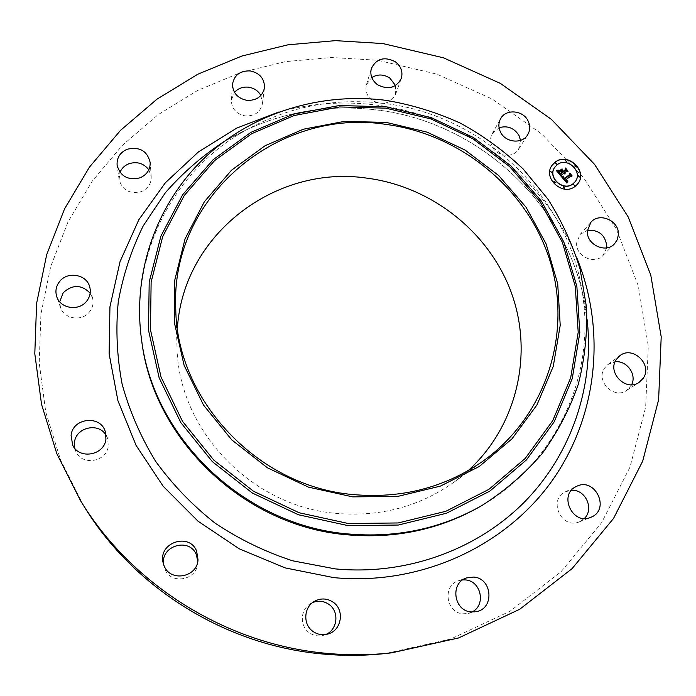 <?xml version="1.0" encoding="UTF-8"?>
<svg xmlns="http://www.w3.org/2000/svg" width="696" height="696" viewBox="0 0 696 696"><rect width="100%" height="100%" fill="white"/><g stroke="black" fill="none" stroke-linecap="round" stroke-linejoin="round"><path stroke-width="0.52" stroke-dasharray="3.48 2.61" d="M606.712 247.854L602.971 255.502C594.349 265.193 575.331 256.041 576.662 242.852L580.029 234.517L587.459 230.263M83.598 505.635L60.665 460.213L45.788 412.18L39.211 362.981L40.933 314.018L50.678 266.62L67.982 222.007L92.177 181.247L122.453 145.273L157.914 114.823L197.577 90.48L240.416 72.662L285.404 61.631L331.487 57.498L377.658 60.256L436.757 74.115L492.133 99.006L541.732 133.997L583.709 177.871L616.369 229.088L638.284 285.839L648.307 346.034L645.644 407.325L629.984 467.155L601.518 522.861L561.054 571.729L510.055 611.21L450.651 639.05L385.567 653.509M468.312 470.54L454.114 482.093C419.27 506.775 379.798 517.189 335.698 513.335C250.134 506.088 177.88 428.736 176.984 346.382L177.402 328.077M631.629 384.757L626.626 390.482C613.811 399.774 595.184 380.651 604.65 367.975L607.947 364.513L615.09 361.807M584.362 518.468L579.194 521.887C561.411 529.734 547.691 499.406 565.448 491.767L571.468 490.28M472.027 612.002L467.999 613.498L463.049 613.794C445.866 612.958 442.256 585.458 458.568 580.716L462.762 579.872M325.763 634.5L323.744 635.239C318.55 636.64 313.731 635.796 309.285 632.707C299.332 625.982 300.254 609.104 310.781 603.476L312.695 602.518M197.777 561.446L197.708 563.142C197.055 580.342 170.772 585.153 164.813 569.067L163.569 564.36M106.027 435.183L107.628 438.55L108.324 445.901C106.993 461.744 82.372 466.294 76.003 451.782L74.733 448.25M90.167 293.138L92.612 298.349C93.716 303.221 92.707 307.693 89.575 311.773C82.137 321.856 63.98 319.186 60.491 307.475L59.691 301.768M148.831 169.807L151.223 176.732C151.328 183.64 148.048 188.599 141.366 191.609C129.769 194.332 122.339 190.312 119.086 179.551L119.99 172.312M260.878 95.5L262.401 103.739C260.374 112.204 254.649 116.258 245.227 115.901C236.17 113.918 231.542 108.646 231.333 100.076L234.5 92.377M395.546 85.538L395.554 94.447C390.404 103.721 382.687 105.722 372.412 100.45C366.94 96.161 364.956 90.889 366.461 84.642L371.768 77.517M520.53 140.374L518.65 149.127C513.335 158.497 496.848 156.87 492.159 146.473C490.054 141.993 490.097 137.686 492.272 133.562L499.067 127.716M141.714 340.875C129.604 256.868 171.938 173.539 241.303 132.823C285.786 106.949 333.732 97.205 385.14 103.565C485.547 115.614 572.356 200.056 583.378 300.333C593.74 380.094 553.877 464.632 480.092 506.575M552.128 165.23L552.067 165.309C541.993 177.95 562.586 196.933 575.079 186.476L577.567 184.031M574.957 181.917C583.344 172.042 567.11 156.626 557.087 164.909L554.912 167.101M555.356 182.744L553.816 181.613M556.861 164.099L555.312 163.003M552.085 172.791L550.64 171.59M576.253 167.066L574.731 165.935M566.866 161.742L565.326 160.637M574.826 185.693L573.313 184.527M564.795 188.094L563.273 186.946M579.559 176.975L578.054 175.818M561.167 175.331L563.325 173.713L564.839 174.096M563.751 173.391L564.882 173.765M564.961 173.591L564.134 173.113L566.327 171.46L567.492 171.573M565.648 169.363L565.448 170.407M560.045 171.059L562.063 172.208M560.089 173.687L558.758 171.338L560.062 173.922L562.446 172.66M556.8 171.068L561.098 176.54M561.628 176.862L566.918 183.1M565.1 180.386L566.527 181.238L567.666 180.89M566.788 181.099L565.491 180.107L570.572 176.279L571.581 176.323M569.885 174.296L569.737 175.201M559.819 170.529L561.924 169.171M561.672 176.288L563.699 176.149M556.635 170.268L558.879 170.259M563.647 177.097L564.247 178.889L569.58 174.818M569.763 173.6L571.868 176.123L569.867 173.461M569.746 173.304L569.398 174.766M564.256 178.62L563.716 177.88M562.15 170.32L562.899 171.799L565.3 169.928M565.561 168.562L567.971 171.451L565.665 168.423M565.526 168.258L565.108 169.928M562.942 171.538L562.029 170.485M241.303 132.823L224.773 141.097C272.014 113.639 322.84 103.269 377.232 109.985C483.468 122.696 575.209 211.949 586.98 318.464L587.12 319.629M278.896 111.96C311.164 103.121 343.911 100.859 377.154 105.166C464.537 116.189 543.837 176.236 576.801 257.842M580.029 234.517L590.852 222.363M602.971 255.502L614.446 243.905M176.984 346.382L175.757 308.894M583.378 300.333L586.98 318.464C575.235 212.019 483.424 122.714 377.154 110.011C322.761 103.295 271.962 113.657 224.773 141.097M454.114 482.093L484.477 460.073M60.491 307.475L56.759 296.679M92.612 298.349L89.836 287.344M579.194 521.887L590.6 517.424M565.448 491.767L576.401 486.452M119.086 179.551L117.128 165.422M151.223 176.732L150.188 162.568M467.999 613.498L476.386 611.645M458.568 580.716L466.633 577.906M231.333 100.076L232.542 84.094M262.401 103.739L264.471 87.896M323.744 635.239L327.886 634.021M310.781 603.476L314.505 601.3M366.461 84.642L371.351 68.495M395.554 94.447L401.235 78.587M197.708 563.142L198.012 559.732M163.847 566.031L163.125 562.707M492.272 133.562L500.572 118.79M518.65 149.127L527.681 134.772M76.003 451.782L72.645 445.057M107.628 438.55L105.235 431.468M607.947 364.513L619.797 355.752M626.626 390.482L639.05 382.417"/><path stroke-width="1.04" d="M587.459 230.263C599.021 229.697 605.476 235.135 606.825 246.584L606.712 247.854M587.415 230.898L590.852 222.363C599.36 211.758 619.649 220.893 618.379 234.761L617.256 239.737L614.446 243.905C605.616 253.831 586.076 244.426 587.415 230.898M391.578 652.848L385.567 653.509C364.73 655.797 343.763 655.954 322.674 654.005C225.748 645.514 133.415 587.929 83.598 505.635L80.431 500.485L56.837 453.722L41.534 404.306L34.8 353.707L36.61 303.386L46.684 254.701L64.528 208.922L89.445 167.127L120.608 130.274L157.079 99.102L197.855 74.211L241.877 56.028L288.083 44.796L335.411 40.646L382.817 43.543L443.509 57.829L500.372 83.398L551.345 119.312L594.506 164.308L628.14 216.839L650.769 275.05L661.2 336.812L658.625 399.73L642.678 461.187L613.55 518.424L572.042 568.675L519.66 609.296L458.568 637.962L391.578 652.848C370.115 655.197 348.522 655.371 326.789 653.353C226.931 644.6 131.727 585.232 80.431 500.485M177.402 328.077C183.257 233.934 276.112 164.491 366.74 178.124C431.294 186.389 489.088 231.829 511.369 292.712C533.554 353.542 517.433 425.63 468.312 470.54M615.09 361.807C626.713 360.197 637.049 374.491 631.629 384.757M571.468 490.28C585.397 489.105 594.558 508.993 584.362 518.468M462.762 579.872L465.346 579.916C481.119 580.682 486.321 605.224 472.027 612.002M312.695 602.518C318.437 600.309 323.849 600.935 328.938 604.398C339.535 611.462 337.673 629.802 325.763 634.5M163.569 564.36C160.515 545.481 189.73 537.112 196.385 554.842L197.777 561.446M74.733 448.25L74.481 442.308C75.925 427.214 98.701 422.133 106.027 435.183M59.691 301.768L63.223 292.729C72.514 284.342 81.493 284.481 90.167 293.138M119.99 172.312C121.704 168.301 124.68 165.448 128.917 163.743C137.112 161.263 143.75 163.29 148.831 169.807M234.5 92.377C238.162 88.34 242.869 86.608 248.611 87.191C254.144 88.079 258.233 90.845 260.878 95.5M371.768 77.517C377.676 74.02 383.687 74.185 389.795 78.022L395.546 85.538M499.067 127.716C507.575 125.324 514.24 127.951 519.059 135.616L520.53 140.374M352.863 494.552C257.433 486.356 176.68 400.035 175.757 308.894C170.041 196.246 278.791 107.323 386.08 124.41C460.874 134.241 527.307 188.834 549.849 260.313C572.356 331.679 547.256 414.364 484.477 460.073C445.901 487.409 402.027 498.902 352.863 494.552M386.263 122.409L427.126 132.153L465.154 150.119L498.64 175.505L526.054 207.217L546.09 243.861L557.713 283.837L560.219 325.328L553.268 366.348L536.981 404.881L511.943 438.889L479.231 466.511L440.411 486.113L397.451 496.474L352.655 496.866L308.493 487.148L267.447 467.808L231.803 439.915L203.528 405.081L184.092 365.296L174.418 322.796L174.826 279.896L185.066 238.85L204.38 201.701L231.568 170.181L265.141 145.69L303.369 129.221L344.372 121.382L386.263 122.409M386.236 100.389C411.962 104.765 436.705 112.369 460.482 123.209C483.398 135.772 504.296 151.049 523.192 169.032L547.883 199.073C561.82 221.05 572.573 244.444 580.125 269.274L586.528 307.441C587.485 333.375 584.744 358.971 578.306 384.236C569.772 408.944 557.748 432.025 542.236 453.479C524.88 473.654 504.739 491.019 481.832 505.574C440.829 528.856 395.946 538.286 347.156 533.867C243.652 524.975 153.146 437.662 141.436 338.882C132.301 270.648 157.426 202.423 205.076 157.383C253.057 112.552 320.952 91.968 386.236 100.389M481.832 505.574L480.092 506.575C439.324 529.726 394.693 539.113 346.199 534.719C243.313 525.88 153.355 439.098 141.714 340.875L141.436 338.882M86.696 301.124C79.039 311.477 60.343 308.72 56.759 296.679C55.062 291.224 56.002 286.178 59.586 281.541C67.669 270.761 87.209 274.529 89.836 287.344C90.967 292.337 89.923 296.94 86.696 301.124M576.592 486.356C594.828 476.89 610.557 508.837 591.565 516.997L590.6 517.424C572.338 525.48 558.157 494.29 576.401 486.452L576.592 486.356M140.044 177.819C128.107 180.603 120.469 176.471 117.128 165.422C116.597 157.888 119.973 152.485 127.246 149.222C139.679 146.508 147.326 150.962 150.188 162.568C150.301 169.659 146.917 174.739 140.044 177.819M473.611 577.08C492.211 577.993 494.786 608.478 476.386 611.645L471.296 611.949C453.609 611.088 449.851 582.778 466.633 577.906L473.611 577.08M246.828 100.337C237.527 98.293 232.76 92.881 232.542 84.094C234.317 74.959 240.233 70.566 250.299 70.922C259.921 73.123 264.645 78.778 264.471 87.896C262.392 96.57 256.511 100.72 246.828 100.337M333.21 602.249C344.964 610.018 341.597 630.62 327.886 634.021C322.535 635.465 317.567 634.595 312.983 631.42C302.725 624.477 303.665 607.095 314.505 601.3C320.934 597.925 327.163 598.238 333.21 602.249M377.476 84.694C371.855 80.292 369.811 74.898 371.351 68.495C376.423 58.508 384.401 56.254 395.302 61.753C401.148 66.355 403.123 71.966 401.235 78.587C395.954 88.079 388.029 90.115 377.476 84.694M196.646 551.188L198.012 559.732C197.333 577.445 170.25 582.395 164.117 565.822L163.125 562.707C157.853 542.715 189.399 532.014 196.646 551.188M500.476 132.014C498.319 127.42 498.345 123.018 500.572 118.79C505.679 108.672 523.105 110.055 528.081 120.93C530.369 125.776 530.23 130.396 527.681 134.772C522.244 144.368 505.313 142.671 500.476 132.014M105.949 439.028C104.565 455.323 79.196 459.995 72.645 445.057L71.079 435.313C72.749 417.817 100.511 414.764 105.235 431.468L105.949 439.028M616.421 359.301L619.797 355.752C632.647 345.199 653.031 364.782 643.2 378.293L639.05 382.417C625.904 391.961 606.729 372.308 616.421 359.301M575.209 186.31C562.707 196.777 542.106 177.784 552.189 165.143L555.086 162.194C567.901 151.624 588.546 171.477 577.637 183.944L575.209 186.31M577.567 184.031C588.346 171.529 567.727 151.824 554.964 162.359L552.128 165.23M554.912 167.101L554.851 167.188C546.838 177.132 563.073 192.166 572.938 183.909L574.957 181.917M553.816 181.613L555.356 182.744M555.312 163.003L556.861 164.099M550.64 171.59L552.085 172.791M574.731 165.935L576.253 167.066M565.326 160.637L566.866 161.742M573.313 184.527L574.826 185.693M563.273 186.946L564.795 188.094M578.054 175.818L579.559 176.975M557.209 164.743C567.284 156.426 583.553 171.999 575.018 181.839L573.069 183.753C563.195 192 546.96 176.967 554.964 167.023L557.209 164.743M561.628 176.862L563.812 176.462L563.377 177.828L564.265 179.133L569.859 175.035L569.902 173.991L571.912 176.401L570.694 176.114L565.613 179.933L566.527 180.847L567.84 180.795L566.648 181.082L565.23 180.221L566.605 181.517L567.901 181.186L566.953 183.144L561.628 176.862M561.672 176.288L563.873 176.105L561.672 176.288M563.647 177.097L564.378 178.454L569.528 174.6L569.789 173.043L572.034 175.74L569.893 173.434L569.702 174.731L564.369 178.724L563.647 177.097M561.22 176.375L556.661 170.903L558.914 170.616L558.644 172.19L560.176 174.287L562.568 172.495L560.184 173.756L558.879 171.172L560.219 173.522L562.194 172.042L561.524 171.242L559.958 171.051L562.098 169.45L561.994 170.964L562.994 172.173L565.57 170.242L565.674 169.076L567.832 171.66L566.448 171.294L564.256 172.947L565.117 173.617L563.873 173.226L565.048 174.052L563.447 173.548L561.289 175.166L561.22 176.375M556.635 170.268L559.018 170.207L556.635 170.268M559.819 170.529L562.029 168.876L559.819 170.529M562.15 170.32L563.047 171.399L565.239 169.763L565.578 168.006L568.093 171.286L565.683 168.397L565.404 169.85L563.02 171.634L562.15 170.32M561.115 176.245L561.289 175.166M564.961 173.93L563.873 173.226M567.492 171.573L565.648 169.363M565.57 170.242L562.873 172.338L561.872 171.129L561.976 169.615L560.045 171.059M562.194 172.042L560.219 173.522M562.568 172.495L560.054 174.452L558.523 172.356L558.792 170.781L556.922 170.903M567.049 182.926L567.771 181.351L566.379 181.639L565.23 180.221M567.666 180.89L566.788 181.099M571.581 176.323L569.885 174.296M569.859 175.035L564.143 179.298L563.238 177.898L563.69 176.627L561.742 176.993M561.924 169.171L559.828 170.598M563.699 176.149L561.829 176.288M558.879 170.259L556.87 170.45M569.58 174.818L569.893 173.434M569.528 174.6L564.378 178.454M563.716 177.88L563.69 177.332M565.3 169.928L565.683 168.397M565.239 169.763L562.951 171.547M554.042 181.36L555.26 182.831L554.042 181.36M555.538 162.742L556.757 164.195L555.538 162.742M550.753 171.425L551.971 172.886L550.753 171.425M574.948 165.691L576.166 167.144L574.948 165.691M565.552 160.376L566.77 161.829L565.552 160.376M574.748 185.762L573.521 184.301L574.748 185.762M564.708 188.172L563.482 186.702L564.865 188.024M579.481 177.045L578.263 175.583L579.481 177.045M385.749 108.141L430.85 118.92L472.819 138.756L509.794 166.753L540.105 201.736L562.325 242.191L575.288 286.378L578.202 332.296L570.677 377.789L552.789 420.601L525.158 458.49L488.949 489.323L445.884 511.282L398.155 522.957L348.322 523.514L299.176 512.761L253.501 491.245L213.881 460.178L182.509 421.35L161.037 377.041L150.466 329.756L151.128 282.098L162.699 236.579L184.292 195.454L214.568 160.628L251.83 133.632L294.156 115.527L339.5 106.958L385.749 108.141M385.793 106.758L431.259 117.624L473.558 137.608L510.82 165.839L541.384 201.092L563.786 241.877L576.871 286.413L579.82 332.714L572.251 378.589L554.225 421.767L526.376 459.978L489.871 491.098L446.449 513.257L398.303 525.045L348.043 525.611L298.471 514.77L252.396 493.072L212.428 461.726L180.795 422.559L159.158 377.858L148.509 330.165L149.188 282.106L160.88 236.205L182.665 194.732L213.211 159.636L250.786 132.423L293.46 114.179L339.17 105.548L385.793 106.758M587.12 319.629C594.436 384.697 572.417 452.618 525.219 501.242C477.804 549.544 406.525 575.775 335.115 568.876L292.677 560.811C265.046 551.798 239.146 539.217 214.977 523.053C192.2 505.078 172.391 484.459 155.547 461.213C140.679 436.81 129.534 411.075 122.104 384.018C116.919 356.604 115.632 329.286 118.242 302.047C123.035 275.259 131.37 249.847 143.254 225.817L165.352 192.74C182.839 172.756 202.64 155.539 224.773 141.097M576.801 257.842C606.355 330.287 598.09 416.721 551.11 482.111C503.991 547.221 419.47 585.928 333.749 577.619L285.186 567.91L239.276 548.84L198.012 521.191L163.142 486.2L136.094 445.414L117.894 400.626L109.124 353.777L109.942 306.788L120.069 261.522L138.861 219.675L165.396 182.726L198.49 151.876L236.814 128.064L278.896 111.96"/></g></svg>
